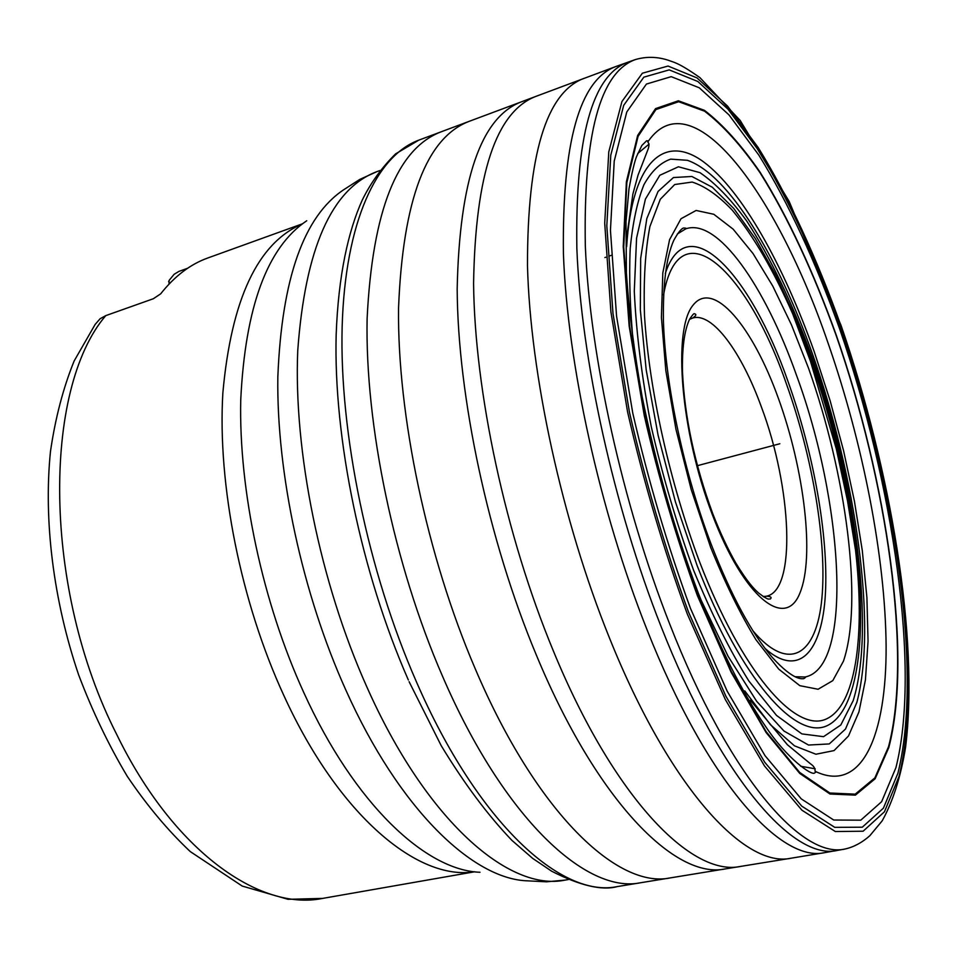 <?xml version="1.0" encoding="UTF-8"?>
<svg xmlns="http://www.w3.org/2000/svg" width="957" height="957" viewBox="0 0 957 957"><rect width="100%" height="100%" fill="white"/><g stroke="black" fill="none" stroke-linecap="round" stroke-linejoin="round"><path stroke-width="1.44" d="M187.668 268.235L178.839 271.441L174.126 274.3L169.15 280.353L168.982 284.145M105.76 315.631C42.61 389.343 42.479 589.105 116.85 734.737C173.588 851.299 260.148 911.447 322.665 898.396L288.057 899.317L242.205 886.062L190.276 851.586C167.918 830.52 146.911 805.423 127.257 776.306C108.655 745.156 92.446 711.338 78.641 674.876C53.377 600.482 43.484 520.357 50.458 451.596C55.279 418.269 63.162 388.063 74.144 360.98L95.138 324.435L100.126 318.717L105.76 315.631L153.335 298.74L160.644 293.859C174.664 276.154 190.407 264.18 207.908 257.947L302.376 223.83M168.623 281.382L169.58 283.523M744.761 690.894L770.457 724.724L794.489 745.838L815.926 754.236L834.061 750.587L848.476 736.005L858.943 711.912L865.439 679.817L868.047 641.262L866.922 597.718L862.293 550.586L854.422 501.193L843.584 450.759L830.066 400.481L814.18 351.53C783.364 264.802 742.034 190.467 703.503 161.817C665.294 133.729 632.134 159.496 626.644 246.679M816.261 771.821L814.67 772.897C812.314 776.283 786.977 758.817 765.385 726.136C742.357 692.653 720.011 648.356 698.347 593.232C674.769 530.489 656.047 465.066 642.183 396.952C634.335 352.989 629.072 311.755 626.404 273.235L626.022 221.629L629 188.673C631.991 172.392 634.527 161.637 636.608 156.422L641.86 145.476L646.597 140.787L648.499 140.93C692.772 78.259 777.431 195.132 827.745 342.163C862.843 442.66 885.416 557.034 886.11 646.226C886.529 734.402 862.544 793.114 816.261 771.821L815.077 771.222C815.232 768.423 813.761 765.995 810.663 763.949L787.432 744.785L750.384 700.237M648.499 140.93L647.769 142.031C649.408 143.466 649.313 146.373 647.482 150.751L638.056 175.095L632.9 193.948L626.883 235.781M762.729 448.307L777.79 444.299M697.378 465.688L779.847 443.749L697.378 465.688M815.208 768.806L800.662 766.234M637.745 153.527L649.085 144.076M565.228 880.081L546.483 881.816L527.797 880.859C473.129 879.459 399.308 809.562 345.824 690.009C302.34 593.615 276.489 473.308 277.829 377.094C281.741 278.643 303.788 216.138 343.982 189.57L359.724 179.449L376.867 171.65C331.565 188.78 305.199 248.425 297.747 350.585C293.476 450.855 320.033 582.394 366.77 686.743C426.523 821.525 509.555 891.984 565.228 880.081L568.326 879.555M479.983 872.27C425.949 870.451 354.604 804.406 303.859 692.712C262.589 602.599 238.664 490.319 240.745 399.727C245.279 306.922 267.278 247.277 306.742 220.768M474.397 871.743C418.424 881.026 339.053 816.273 284.002 695.835C240.757 602.216 217.371 484.457 222.861 392.872C231.331 299.278 257.768 242.994 302.161 223.998M689.483 319.411L692.533 318.083C712.152 311.755 741.531 351.901 761.473 407.192C791.738 487.4 796.643 590.505 766.473 596.199L763.184 596.558M778.352 398.256C804.311 469.72 814.874 557.153 799.908 593.053C785.458 630.113 744.044 598.316 712.415 514.83C680.487 431.667 672.388 329.017 693.251 304.936C713.599 279.48 752.633 326.552 778.352 398.256M663.536 295.007C679.326 206.09 747.525 270.664 786.427 383.972C812.517 456.68 827.159 542.428 821.86 598.663C816.584 654.648 789.369 673.776 752.776 630.627M665.306 273.475C687.485 205.755 750.814 274.133 788.137 381.819C813.558 452.757 828.547 535.705 825.413 593.759C822.23 651.43 799.274 678.68 765.014 648.439M583.806 78.426L583.806 78.426C546.172 92.673 527.403 155.058 527.474 265.579C530.274 374.51 562.082 520.931 609.465 637.972C669.972 788.747 745.324 868.585 791.14 858.202L740.718 866.396C692.102 877.138 614.203 798.951 553.278 650.748C505.535 535.669 474.66 391.401 473.583 283.463C475.354 173.875 496.145 111.502 535.968 96.358L615.698 66.583C579.535 80.101 562.094 142.414 563.41 253.533C567.322 363.11 599.764 511.014 646.908 629.419C707.163 782.025 780.804 862.939 824.719 852.639L791.14 858.202M408.352 679.996C361.184 572.645 333.467 438.115 336.158 334.89C338.371 274.982 348.312 230.936 362.296 200.013C370.682 182.919 381.783 167.547 395.6 153.886L418.795 140.153L521.398 101.837C480.904 117.221 459.492 179.569 457.171 288.882C457.745 396.497 488.321 540.143 536.171 654.636C597.24 802.086 675.905 879.758 725.358 868.896L740.718 866.396M725.239 868.908L670.379 877.88C618.007 889.22 536.638 813.33 475.127 668.524C426.906 556.101 397.311 414.704 398.543 308.166C402.837 199.869 426.391 137.593 469.217 121.336M441.105 131.839C397.071 148.574 372.417 210.815 367.117 318.561C364.952 424.501 394.021 564.678 442.409 675.977C504.124 819.324 586.868 894.269 640.771 882.725L617.277 886.589C562.166 898.336 478.333 824.144 416.451 681.898C367.907 571.473 339.257 432.229 342.151 326.744C345.178 221.127 376.891 155.56 418.795 140.153M795.064 676.731L804.993 677.006C853.68 667.723 843.32 502.006 796.463 375.168C765.05 286.215 717.75 217.718 685.822 228.819L677.341 233.987M808.533 368.206C846.179 474.014 863.334 602.408 843.452 661.167L832.781 680.642L818.091 689.255L799.837 685.679L778.759 669.146L755.922 639.683C740.228 613.927 725.119 583.112 710.608 547.248L691.229 489.601L675.953 429.322L665.821 370.598L661.419 317.377L662.806 272.972L669.577 239.669L681.001 218.746L696.11 210.456L713.826 214.284L733.146 229.154L753.075 253.617L772.766 286.071L791.463 324.83L808.533 368.206M855.522 550.108L855.474 549.737C847.878 486.551 832.985 423.365 810.794 360.167L792.707 313.86C773.615 270.496 753.446 235.924 732.225 210.121C718.288 195.479 704.938 186.125 692.15 182.057L674.709 184.522L660.306 199.247L649.911 226.534C645.221 250.77 643.415 280.533 644.504 315.81C649.205 390.061 669.864 482.938 699.699 562.166C742.07 672.137 794.573 731.686 825.078 719.508C855.845 707.462 865.403 636.381 855.522 550.108L847.531 500.882L836.31 448.881L810.531 361.447L792.707 313.86M795.925 318.98L811.105 358.504C832.71 419.991 847.591 481.754 855.737 543.815L855.773 544.066C867.221 634.479 858.561 710.704 827.255 725.621C796.236 740.718 741.4 680.295 697.091 565.479L675.439 501.947L658.093 435.279L646.178 369.833L640.329 309.733L640.664 258.462L646.824 218.555L658.069 191.436L673.441 177.547L691.875 176.483L712.307 187.237L733.732 208.435L755.3 238.544L776.247 275.927L795.925 318.98L811.261 357.751L822.876 392.274L839.803 454.132L847.83 491.802C853.871 524.986 854.35 532.571 855.773 544.066M811.68 356.148C792.264 302.902 770.612 257.864 746.747 221.043C730.885 199.2 715.286 183.074 699.938 172.643L678.417 166.781L659.804 175.287L645.425 199.092L636.572 238.161L634.288 291.179C636.214 332.665 641.884 377.859 651.274 426.75C662.699 476.311 676.79 524.101 693.562 570.157C711.338 613.557 729.796 650.521 748.912 681.073L776.558 715.453L801.87 733.899L823.558 736.675L840.796 724.999L853.154 700.727C875.775 628.498 855.331 479.433 811.68 356.148M633.486 345.046C630.029 309.29 628.94 277.099 630.208 248.473C632.78 222.395 637.35 201.137 643.929 184.701C651.478 171.195 660.402 162.666 670.69 159.137L687.365 160.298C728.708 174.545 777.682 255.902 812.457 353.899C856.048 477.196 877.258 625.388 856.862 702.354L845.486 729.067L829.264 743.936L808.521 745.048L783.962 731.028L756.652 701.266L728.121 656.335L700.165 598.185M836.095 335.273C813.761 273.092 787.826 217.072 760.121 172.858C741.436 145.763 722.93 125.211 704.591 111.203L678.645 101.717L655.904 109.576L638.068 136.384L626.847 182.62L623.737 247.05L629.646 326.445L644.671 415.529C658.99 477.687 676.647 537.547 697.653 595.098L731.292 671.527L766.15 731.65L799.693 772.443L829.863 793.006L855.199 794.154L874.854 777.909L888.479 746.879C912.535 656.095 886.9 481.108 836.095 335.273M836.227 335.022C887.139 481.192 912.846 656.586 888.766 747.668L875.105 778.807L855.402 795.135L830.006 794.023L799.753 773.435L766.102 732.536L731.136 672.245L697.378 595.589C676.312 537.858 658.595 477.806 644.24 415.446L629.156 326.074L623.234 246.428L626.38 181.818L637.649 135.475L655.545 108.62L678.369 100.784L704.4 110.318C722.786 124.398 741.34 145.009 760.073 172.188C787.838 216.533 813.845 272.697 836.227 335.022M839.552 328.598C815.878 262.505 788.353 202.705 758.817 155.082L728.947 114.864L699.28 87.793L671.216 76.656L646.43 84.06L626.787 111.957L614.227 161.087L610.446 230.338L616.571 316.253L632.756 413.053C648.308 480.713 667.543 545.801 690.452 608.329L727.117 691.05L765.002 755.635L801.284 798.892L833.714 820.029L860.774 820.173L881.612 801.727L895.919 767.67C920.873 668.752 893.312 483.441 839.552 328.598M840.461 326.815C895.01 484.063 923.086 672.113 897.905 773.256L883.431 808.139L862.281 827.207L834.755 827.35L801.703 806.093L764.679 762.179L725.968 696.385L688.478 611.966C665.031 548.074 645.377 481.538 629.491 412.371L612.982 313.453L606.81 225.756L610.769 155.213L623.713 105.318L643.858 77.146L669.206 69.885L697.856 81.501L728.074 109.265L758.47 150.333C788.496 198.877 816.441 259.682 840.461 326.815M840.964 325.811C816.752 258.091 788.556 196.711 758.255 147.641L727.559 106.083L697.019 77.912L668.046 66.045L642.374 73.211L621.942 101.526L608.784 151.864L604.704 223.148L610.901 311.862L627.589 411.988C643.666 482.029 663.584 549.378 687.317 614.047L725.286 699.459L764.476 765.935L801.93 810.208L835.341 831.537L863.118 831.214L884.447 811.787L899.03 776.426C924.33 674.015 895.955 484.421 840.964 325.811M832.734 325.428L837.614 339.651M845.187 848.979L845.187 848.979C802.492 859.446 729.844 777.921 669.721 624.084C622.732 504.829 589.907 355.992 585.325 246.069C583.315 134.65 599.967 72.493 635.292 59.597L635.292 59.597C646.226 56.367 657.339 56.619 668.644 60.363C673.872 62.492 677.712 62.049 699.914 77.625L740.204 120.498L789.178 201.46L841.083 325.5C891.027 469.863 919.163 638.175 905.549 747.465C900.728 776.917 892.953 801.356 882.222 820.795L869.817 835.724C862.137 842.567 853.919 846.993 845.187 848.979L837.554 850.378C794.394 861.085 721.231 779.823 660.928 626.153C613.82 507.078 581.126 358.385 576.856 248.545C575.181 137.21 592.216 75.077 627.971 62.169L635.292 59.597M629.06 61.798L615.698 66.583M838.691 850.151L824.719 852.639M379.797 170.573L376.867 171.65M474.66 871.779L322.665 898.396M689.734 318.932L692.533 318.083C696.17 315.762 696.804 314.315 694.399 313.74C693.921 313.238 692.306 315.08 689.542 319.291C684.375 330.476 682.03 347.953 682.485 371.723C684.542 416.893 694.65 464.253 712.809 513.813C720.047 532.415 727.691 548.78 735.742 562.919C747.788 582.598 753.817 588.639 758.53 592.969C769.691 601.415 768.399 598.46 770.265 599.034C772.084 597.371 770.816 596.426 766.473 596.199L763.638 596.857M521.398 101.837L535.968 96.358M670.379 877.88L640.771 882.725M617.277 886.589C602.013 890.811 580.145 885.692 551.675 871.217L532.618 858.345L511.995 840.449C487.831 815.22 464.241 783.639 441.237 745.718L409.106 681.707M611.26 255.352L608.831 256.189M605.721 257.266L604.896 257.541M804.993 677.006C806.093 676.97 805.674 677.544 803.701 678.692C801.799 678.68 793.867 680.965 772.275 657.423C751.472 633.032 731.244 595.661 711.577 545.323C683.992 473.213 665.282 385.037 663.428 320.595C662.914 283.583 666.371 256.811 673.8 240.315C678.19 232.348 681.54 228.245 683.86 227.993C686.145 228.113 686.791 228.388 685.822 228.819M855.474 549.737L856.742 556.902L855.737 543.815M796.021 319.207L790.386 307.353L792.851 314.207"/></g></svg>
